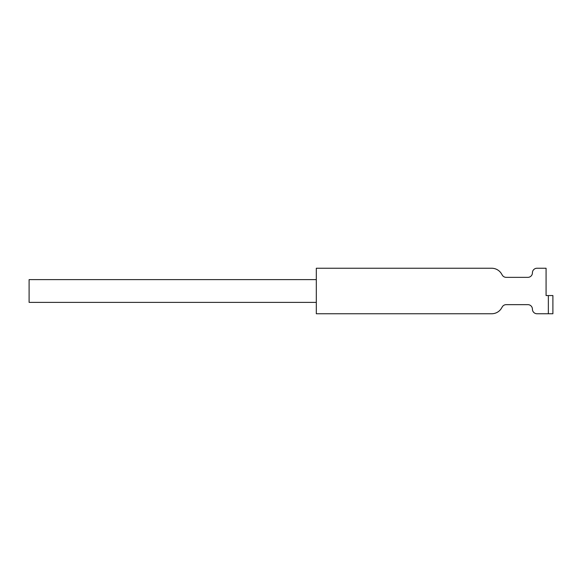 <?xml version="1.0" encoding="UTF-8"?>
<svg xmlns="http://www.w3.org/2000/svg" width="582" height="582" viewBox="0 0 582 582"><rect width="100%" height="100%" fill="white"/><g stroke="black" fill="none" stroke-linecap="round" stroke-linejoin="round"><path stroke-width="0.87" d="M316.31 279.622L29.1 279.622L29.1 302.378L316.31 302.378M552.9 295.547L552.9 313.749L536.975 313.749A4.547 4.547 0 0 1 532.428 309.202A4.547 4.547 0 0 0 527.874 304.648L506.18 304.648A4.547 4.547 0 0 0 502.244 306.925L501.582 308.06A11.378 11.378 0 0 1 491.732 313.749L316.31 313.749L316.31 268.251L491.732 268.251A11.378 11.378 0 0 1 501.582 273.94L502.244 275.075A4.547 4.547 0 0 0 506.18 277.352L527.874 277.352A4.547 4.547 0 0 0 532.428 272.798A4.547 4.547 0 0 1 536.975 268.251L546.076 268.251L546.076 295.547L552.9 295.547M548.353 295.547L548.353 313.749"/></g></svg>
